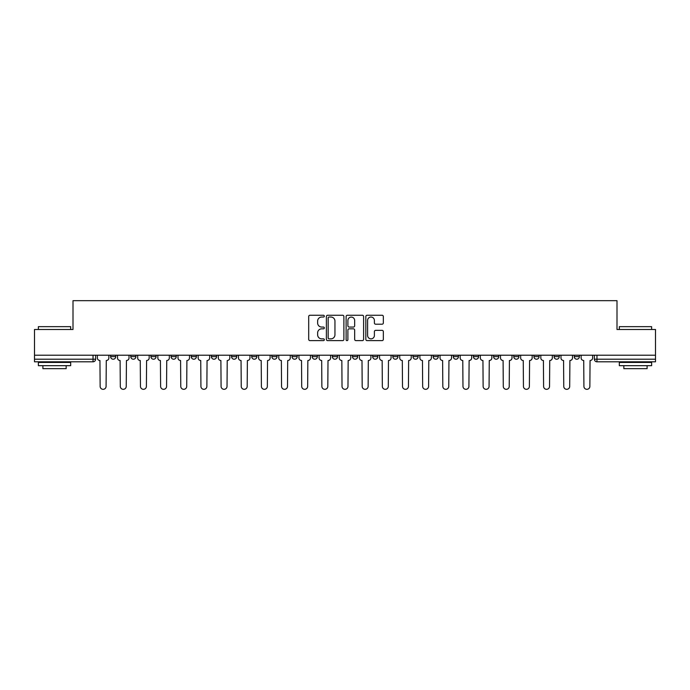 <?xml version="1.0" encoding="UTF-8"?>
<svg xmlns="http://www.w3.org/2000/svg" width="690" height="690" viewBox="0 0 690 690"><rect width="100%" height="100%" fill="white"/><g stroke="black" fill="none" stroke-linecap="round" stroke-linejoin="round"><path stroke-width="1.03" d="M324.326 316.149A0.888 0.888 0 0 0 323.438 315.261L309.965 315.261A1.268 1.268 0 0 0 308.697 316.529L308.697 339.359A1.268 1.268 0 0 0 309.965 340.627L323.438 340.627A0.888 0.888 0 0 0 324.326 339.739A0.888 0.888 0 0 0 323.438 338.85L321.695 338.85A4.062 4.062 0 0 1 317.633 334.797L317.633 332.89A4.062 4.062 0 0 1 321.695 328.828L323.438 328.828A0.888 0.888 0 0 0 324.326 327.94A0.888 0.888 0 0 0 323.438 327.06L321.695 327.06A4.062 4.062 0 0 1 317.633 322.998L317.633 321.091A4.062 4.062 0 0 1 321.695 317.038L323.438 317.038A0.888 0.888 0 0 0 324.326 316.149M533.913 356.627L533.913 355.212L533.913 356.627A2.588 2.588 0 0 0 536.492 359.214A2.588 2.588 0 0 1 533.913 356.627L539.08 356.627A2.588 2.588 0 0 1 536.492 359.214M312.182 355.212L312.182 356.627L317.348 356.627A2.588 2.588 0 0 1 314.761 359.214A2.588 2.588 0 0 1 312.182 356.627L312.182 355.212M292.025 355.212L292.025 356.627L297.192 356.627A2.588 2.588 0 0 1 294.604 359.214A2.588 2.588 0 0 1 292.025 356.627L292.025 355.212M191.234 356.627L191.234 355.212L191.234 356.627A2.588 2.588 0 0 0 193.821 359.214A2.588 2.588 0 0 1 191.234 356.627L196.409 356.627A2.588 2.588 0 0 1 193.821 359.214M150.92 355.212L150.92 356.627L156.087 356.627A2.588 2.588 0 0 1 153.508 359.214A2.588 2.588 0 0 1 150.92 356.627L150.92 355.212M130.764 356.627L130.764 355.212L130.764 356.627A2.588 2.588 0 0 0 133.351 359.214A2.588 2.588 0 0 1 130.764 356.627L135.93 356.627A2.588 2.588 0 0 1 133.351 359.214A2.588 2.588 0 0 0 135.93 356.627A2.588 2.588 0 0 1 133.351 359.214M110.607 356.627L110.607 355.212L110.607 356.627A2.588 2.588 0 0 0 113.195 359.214A2.588 2.588 0 0 1 110.607 356.627L115.773 356.627A2.588 2.588 0 0 1 113.195 359.214A2.588 2.588 0 0 0 115.773 356.627A2.588 2.588 0 0 1 113.195 359.214M382.07 324.205A1.268 1.268 0 0 0 383.338 322.937L383.338 316.529A1.268 1.268 0 0 0 382.07 315.261L367.097 315.261A1.268 1.268 0 0 0 365.829 316.529L365.829 339.359A1.268 1.268 0 0 0 367.097 340.627L382.07 340.627A1.268 1.268 0 0 0 383.338 339.359L383.338 331.623A1.268 1.268 0 0 0 382.07 330.355L375.662 330.355A1.268 1.268 0 0 0 374.394 331.623L374.394 335.461A3.39 3.39 0 0 1 371.004 338.85A3.39 3.39 0 0 1 367.606 335.461L367.606 320.427A3.39 3.39 0 0 1 371.004 317.038A3.39 3.39 0 0 1 374.394 320.427L374.394 322.937A1.268 1.268 0 0 0 375.662 324.205L382.07 324.205M34.5 355.212L34.5 329.492L73.002 329.492L73.002 300.676L616.998 300.676L616.998 329.492L655.5 329.492L655.5 355.212L34.5 355.212L34.5 359.214L95.617 359.214L95.617 355.212M343.887 316.529A1.268 1.268 0 0 0 342.62 315.261L327.655 315.261A1.268 1.268 0 0 0 326.387 316.529L326.387 339.359A1.268 1.268 0 0 0 327.655 340.627L342.62 340.627A1.268 1.268 0 0 0 343.887 339.359L343.887 316.529M347.38 315.261L362.345 315.261A1.268 1.268 0 0 1 363.613 316.529L363.613 339.359A1.268 1.268 0 0 1 362.345 340.627L355.937 340.627A1.268 1.268 0 0 1 354.669 339.359L354.669 330.096A1.268 1.268 0 0 0 353.401 328.828L349.157 328.828A1.268 1.268 0 0 0 347.889 330.096L347.889 339.739A0.888 0.888 0 0 1 347.001 340.627A0.888 0.888 0 0 1 346.113 339.739L346.113 316.529A1.268 1.268 0 0 1 347.38 315.261M594.383 355.212L594.383 359.214L655.5 359.214L655.5 361.802L596.962 361.802A2.588 2.588 0 0 1 594.383 359.214M655.5 355.212L655.5 359.214M93.038 355.212L93.038 361.802A2.588 2.588 0 0 0 95.617 359.214A2.588 2.588 0 0 1 93.038 361.802L34.5 361.802L34.5 359.214M579.393 355.212L579.393 356.627A2.588 2.588 0 0 1 576.806 359.214A2.588 2.588 0 0 1 574.227 356.627L579.393 356.627L579.393 355.212M574.227 355.212L574.227 356.627M559.236 355.212L559.236 356.627A2.588 2.588 0 0 1 556.649 359.214A2.588 2.588 0 0 1 554.07 356.627L559.236 356.627M554.07 355.212L554.07 356.627M539.08 355.212L539.08 356.627L539.08 355.212M518.923 355.212L518.923 356.627A2.588 2.588 0 0 1 516.336 359.214A2.588 2.588 0 0 1 513.757 356.627L518.923 356.627A2.588 2.588 0 0 1 516.336 359.214A2.588 2.588 0 0 0 518.923 356.627L518.923 355.212M513.757 355.212L513.757 356.627M498.767 355.212L498.767 356.627A2.588 2.588 0 0 1 496.179 359.214A2.588 2.588 0 0 1 493.591 356.627L498.767 356.627L498.767 355.212M493.591 355.212L493.591 356.627M478.61 355.212L478.61 356.627A2.588 2.588 0 0 1 476.022 359.214A2.588 2.588 0 0 1 473.435 356.627L478.61 356.627M473.435 355.212L473.435 356.627M458.453 355.212L458.453 356.627A2.588 2.588 0 0 1 455.866 359.214A2.588 2.588 0 0 1 453.278 356.627L458.453 356.627L458.453 355.212M453.278 355.212L453.278 356.627M438.288 355.212L438.288 356.627A2.588 2.588 0 0 1 435.709 359.214A2.588 2.588 0 0 1 433.122 356.627L438.288 356.627L438.288 355.212M433.122 355.212L433.122 356.627M418.131 355.212L418.131 356.627A2.588 2.588 0 0 1 415.553 359.214A2.588 2.588 0 0 1 412.965 356.627L418.131 356.627M412.965 355.212L412.965 356.627M397.975 355.212L397.975 356.627A2.588 2.588 0 0 1 395.396 359.214A2.588 2.588 0 0 1 392.808 356.627L397.975 356.627M392.808 355.212L392.808 356.627M377.818 355.212L377.818 356.627A2.588 2.588 0 0 1 375.239 359.214A2.588 2.588 0 0 1 372.652 356.627A2.588 2.588 0 0 0 375.239 359.214M372.652 355.212L372.652 356.627L377.818 356.627M357.662 355.212L357.662 356.627A2.588 2.588 0 0 1 355.083 359.214A2.588 2.588 0 0 1 352.495 356.627L357.662 356.627L357.662 355.212M352.495 355.212L352.495 356.627M337.505 355.212L337.505 356.627A2.588 2.588 0 0 1 334.917 359.214A2.588 2.588 0 0 1 332.339 356.627L337.505 356.627A2.588 2.588 0 0 1 334.917 359.214A2.588 2.588 0 0 0 337.505 356.627L337.505 355.212M332.339 355.212L332.339 356.627M317.348 355.212L317.348 356.627M297.192 355.212L297.192 356.627L297.192 355.212M277.035 355.212L277.035 356.627A2.588 2.588 0 0 1 274.447 359.214A2.588 2.588 0 0 1 271.869 356.627L277.035 356.627L277.035 355.212M271.869 355.212L271.869 356.627M256.878 355.212L256.878 356.627A2.588 2.588 0 0 1 254.291 359.214A2.588 2.588 0 0 1 251.712 356.627L256.878 356.627M251.712 355.212L251.712 356.627M236.722 355.212L236.722 356.627A2.588 2.588 0 0 1 234.134 359.214A2.588 2.588 0 0 1 231.547 356.627L236.722 356.627M231.547 355.212L231.547 356.627M216.565 355.212L216.565 356.627A2.588 2.588 0 0 1 213.978 359.214A2.588 2.588 0 0 1 211.39 356.627L216.565 356.627A2.588 2.588 0 0 1 213.978 359.214A2.588 2.588 0 0 0 216.565 356.627M211.39 355.212L211.39 356.627M196.409 355.212L196.409 356.627M176.243 355.212L176.243 356.627A2.588 2.588 0 0 1 173.664 359.214A2.588 2.588 0 0 1 171.077 356.627L176.243 356.627A2.588 2.588 0 0 1 173.664 359.214A2.588 2.588 0 0 0 176.243 356.627L176.243 355.212M171.077 355.212L171.077 356.627M156.087 355.212L156.087 356.627L156.087 355.212M135.93 355.212L135.93 356.627L135.93 355.212M115.773 355.212L115.773 356.627L115.773 355.212M329.052 317.038A0.888 0.888 0 0 0 328.164 317.926L328.164 337.962A0.888 0.888 0 0 0 329.052 338.85L330.889 338.85A4.062 4.062 0 0 0 334.952 334.797L334.952 321.091A4.062 4.062 0 0 0 330.889 317.038L329.052 317.038M354.669 320.496A3.39 3.39 0 0 0 351.279 317.098A3.39 3.39 0 0 0 347.889 320.496L347.889 325.784A1.268 1.268 0 0 0 349.157 327.06L353.401 327.06A1.268 1.268 0 0 0 354.669 325.784L354.669 320.496M97.359 357.92L97.359 355.212L97.359 357.92A2.588 2.588 0 0 0 99.947 360.508L100.136 386.348A2.976 2.976 0 0 0 103.112 389.324A2.976 2.976 0 0 0 106.088 386.348L106.277 360.508A2.588 2.588 0 0 0 108.865 357.92L108.865 355.212L108.865 357.92M99.947 360.508L100.136 386.348M106.088 386.348L106.277 360.508M117.516 357.92L117.516 355.212L117.516 357.92A2.588 2.588 0 0 0 120.103 360.508L120.302 386.348A2.976 2.976 0 0 0 123.268 389.324A2.976 2.976 0 0 0 126.244 386.348L126.434 360.508A2.588 2.588 0 0 0 129.021 357.92L129.021 355.212L129.021 357.92M137.681 357.92L137.681 355.212L137.681 357.92A2.588 2.588 0 0 0 140.26 360.508L140.458 386.348A2.976 2.976 0 0 0 143.425 389.324A2.976 2.976 0 0 0 146.401 386.348L146.591 360.508A2.588 2.588 0 0 0 149.178 357.92L149.178 355.212L149.178 357.92M157.838 357.92L157.838 355.212L157.838 357.92A2.588 2.588 0 0 0 160.416 360.508L160.615 386.348A2.976 2.976 0 0 0 163.582 389.324A2.976 2.976 0 0 0 166.557 386.348L166.747 360.508A2.588 2.588 0 0 0 169.335 357.92L169.335 355.212L169.335 357.92M120.103 360.508L120.302 386.348M126.244 386.348L126.434 360.508M140.26 360.508L140.458 386.348M146.401 386.348L146.591 360.508M160.416 360.508L160.615 386.348M166.557 386.348L166.747 360.508M38.373 326.655L70.682 326.655L38.373 326.655L38.373 329.492M70.682 365.674L38.373 365.674L38.373 362.44L70.682 362.44L70.682 365.674M66.154 365.674L66.154 368.65L42.901 368.65L42.901 365.674M619.318 326.655L651.627 326.655L619.318 326.655L619.318 329.492M651.627 365.674L619.318 365.674L619.318 362.44L651.627 362.44L651.627 365.674M647.099 365.674L647.099 368.65L623.846 368.65L623.846 365.674M177.994 357.92L177.994 355.212L177.994 357.92A2.588 2.588 0 0 0 180.573 360.508L180.771 386.348A2.976 2.976 0 0 0 183.738 389.324A2.976 2.976 0 0 0 186.714 386.348L186.904 360.508A2.588 2.588 0 0 0 189.491 357.92L189.491 355.212L189.491 357.92M198.151 357.92L198.151 355.212L198.151 357.92A2.588 2.588 0 0 0 200.73 360.508L200.928 386.348A2.976 2.976 0 0 0 203.895 389.324A2.976 2.976 0 0 0 206.871 386.348L207.06 360.508A2.588 2.588 0 0 0 209.648 357.92L209.648 355.212L209.648 357.92M180.573 360.508L180.771 386.348M186.714 386.348L186.904 360.508M200.73 360.508L200.928 386.348M206.871 386.348L207.06 360.508M218.307 357.92L218.307 355.212L218.307 357.92A2.588 2.588 0 0 0 220.886 360.508L221.085 386.348A2.976 2.976 0 0 0 224.06 389.324A2.976 2.976 0 0 0 227.027 386.348L227.226 360.508A2.588 2.588 0 0 0 229.805 357.92L229.805 355.212L229.805 357.92M238.464 357.92L238.464 355.212L238.464 357.92A2.588 2.588 0 0 0 241.052 360.508L241.241 386.348A2.976 2.976 0 0 0 244.217 389.324A2.976 2.976 0 0 0 247.184 386.348L247.382 360.508A2.588 2.588 0 0 0 249.961 357.92L249.961 355.212L249.961 357.92M258.621 357.92L258.621 355.212L258.621 357.92A2.588 2.588 0 0 0 261.208 360.508L261.398 386.348A2.976 2.976 0 0 0 264.373 389.324A2.976 2.976 0 0 0 267.341 386.348L267.539 360.508A2.588 2.588 0 0 0 270.118 357.92L270.118 355.212L270.118 357.92M278.777 357.92L278.777 355.212L278.777 357.92A2.588 2.588 0 0 0 281.365 360.508L281.555 386.348A2.976 2.976 0 0 0 284.53 389.324A2.976 2.976 0 0 0 287.497 386.348L287.696 360.508A2.588 2.588 0 0 0 290.274 357.92L290.274 355.212L290.274 357.92M298.934 357.92L298.934 355.212L298.934 357.92A2.588 2.588 0 0 0 301.521 360.508L301.711 386.348A2.976 2.976 0 0 0 304.687 389.324A2.976 2.976 0 0 0 307.654 386.348L307.852 360.508A2.588 2.588 0 0 0 310.44 357.92L310.44 355.212L310.44 357.92M319.091 357.92L319.091 355.212L319.091 357.92A2.588 2.588 0 0 0 321.678 360.508L321.868 386.348A2.976 2.976 0 0 0 324.843 389.324A2.976 2.976 0 0 0 327.81 386.348L328.009 360.508A2.588 2.588 0 0 0 330.596 357.92L330.596 355.212L330.596 357.92M339.247 357.92L339.247 355.212L339.247 357.92A2.588 2.588 0 0 0 341.835 360.508L342.024 386.348A2.976 2.976 0 0 0 345 389.324A2.976 2.976 0 0 0 347.976 386.348L348.165 360.508A2.588 2.588 0 0 0 350.753 357.92L350.753 355.212L350.753 357.92M359.404 357.92L359.404 355.212L359.404 357.92A2.588 2.588 0 0 0 361.991 360.508L362.19 386.348A2.976 2.976 0 0 0 365.157 389.324A2.976 2.976 0 0 0 368.132 386.348L368.322 360.508A2.588 2.588 0 0 0 370.91 357.92L370.91 355.212L370.91 357.92M220.886 360.508L221.085 386.348M227.027 386.348L227.226 360.508M241.052 360.508L241.241 386.348M247.184 386.348L247.382 360.508M261.208 360.508L261.398 386.348M267.341 386.348L267.539 360.508M281.365 360.508L281.555 386.348M287.497 386.348L287.696 360.508M301.521 360.508L301.711 386.348M307.654 386.348L307.852 360.508M321.678 360.508L321.868 386.348M327.81 386.348L328.009 360.508M341.835 360.508L342.024 386.348M347.976 386.348L348.165 360.508M361.991 360.508L362.19 386.348M368.132 386.348L368.322 360.508M379.56 357.92L379.56 355.212L379.56 357.92A2.588 2.588 0 0 0 382.148 360.508L382.346 386.348A2.976 2.976 0 0 0 385.313 389.324A2.976 2.976 0 0 0 388.289 386.348L388.479 360.508A2.588 2.588 0 0 0 391.066 357.92L391.066 355.212L391.066 357.92M399.726 357.92L399.726 355.212L399.726 357.92A2.588 2.588 0 0 0 402.305 360.508L402.503 386.348A2.976 2.976 0 0 0 405.47 389.324A2.976 2.976 0 0 0 408.446 386.348L408.635 360.508A2.588 2.588 0 0 0 411.223 357.92L411.223 355.212L411.223 357.92M419.882 357.92L419.882 355.212L419.882 357.92A2.588 2.588 0 0 0 422.461 360.508L422.66 386.348A2.976 2.976 0 0 0 425.627 389.324A2.976 2.976 0 0 0 428.602 386.348L428.792 360.508A2.588 2.588 0 0 0 431.379 357.92L431.379 355.212L431.379 357.92M440.039 357.92L440.039 355.212L440.039 357.92A2.588 2.588 0 0 0 442.618 360.508L442.816 386.348A2.976 2.976 0 0 0 445.783 389.324A2.976 2.976 0 0 0 448.759 386.348L448.949 360.508A2.588 2.588 0 0 0 451.536 357.92L451.536 355.212L451.536 357.92M460.195 357.92L460.195 355.212L460.195 357.92A2.588 2.588 0 0 0 462.774 360.508L462.973 386.348A2.976 2.976 0 0 0 465.94 389.324A2.976 2.976 0 0 0 468.915 386.348L469.114 360.508A2.588 2.588 0 0 0 471.693 357.92L471.693 355.212L471.693 357.92M480.352 357.92L480.352 355.212L480.352 357.92A2.588 2.588 0 0 0 482.94 360.508L483.129 386.348A2.976 2.976 0 0 0 486.105 389.324A2.976 2.976 0 0 0 489.072 386.348L489.27 360.508A2.588 2.588 0 0 0 491.849 357.92L491.849 355.212L491.849 357.92M382.148 360.508L382.346 386.348M388.289 386.348L388.479 360.508M402.305 360.508L402.503 386.348M408.446 386.348L408.635 360.508M422.461 360.508L422.66 386.348M428.602 386.348L428.792 360.508M442.618 360.508L442.816 386.348M448.759 386.348L448.949 360.508M462.774 360.508L462.973 386.348M468.915 386.348L469.114 360.508M482.94 360.508L483.129 386.348M489.072 386.348L489.27 360.508M500.509 357.92L500.509 355.212L500.509 357.92A2.588 2.588 0 0 0 503.096 360.508L503.286 386.348A2.976 2.976 0 0 0 506.262 389.324A2.976 2.976 0 0 0 509.229 386.348L509.427 360.508A2.588 2.588 0 0 0 512.006 357.92L512.006 355.212L512.006 357.92M503.096 360.508L503.286 386.348M509.229 386.348L509.427 360.508M520.665 357.92L520.665 355.212L520.665 357.92A2.588 2.588 0 0 0 523.253 360.508L523.443 386.348A2.976 2.976 0 0 0 526.418 389.324A2.976 2.976 0 0 0 529.385 386.348L529.584 360.508A2.588 2.588 0 0 0 532.163 357.92L532.163 355.212L532.163 357.92M523.253 360.508L523.443 386.348M529.385 386.348L529.584 360.508M540.822 357.92L540.822 355.212L540.822 357.92A2.588 2.588 0 0 0 543.409 360.508L543.599 386.348A2.976 2.976 0 0 0 546.575 389.324A2.976 2.976 0 0 0 549.542 386.348L549.74 360.508A2.588 2.588 0 0 0 552.319 357.92L552.319 355.212L552.319 357.92M543.409 360.508L543.599 386.348M549.542 386.348L549.74 360.508M560.979 357.92L560.979 355.212L560.979 357.92A2.588 2.588 0 0 0 563.566 360.508L563.756 386.348A2.976 2.976 0 0 0 566.732 389.324A2.976 2.976 0 0 0 569.698 386.348L569.897 360.508A2.588 2.588 0 0 0 572.484 357.92L572.484 355.212L572.484 357.92M563.566 360.508L563.756 386.348M569.698 386.348L569.897 360.508M581.135 357.92L581.135 355.212L581.135 357.92A2.588 2.588 0 0 0 583.723 360.508L583.913 386.348A2.976 2.976 0 0 0 586.888 389.324A2.976 2.976 0 0 0 589.864 386.348L590.053 360.508A2.588 2.588 0 0 0 592.641 357.92L592.641 355.212L592.641 357.92M583.723 360.508L583.913 386.348M589.864 386.348L590.053 360.508M596.962 355.212L596.962 361.802M70.682 329.492L70.682 326.655M63.316 362.44L63.316 361.802M45.738 362.44L45.738 361.802M651.627 329.492L651.627 326.655M644.262 362.44L644.262 361.802M626.684 362.44L626.684 361.802"/></g></svg>
